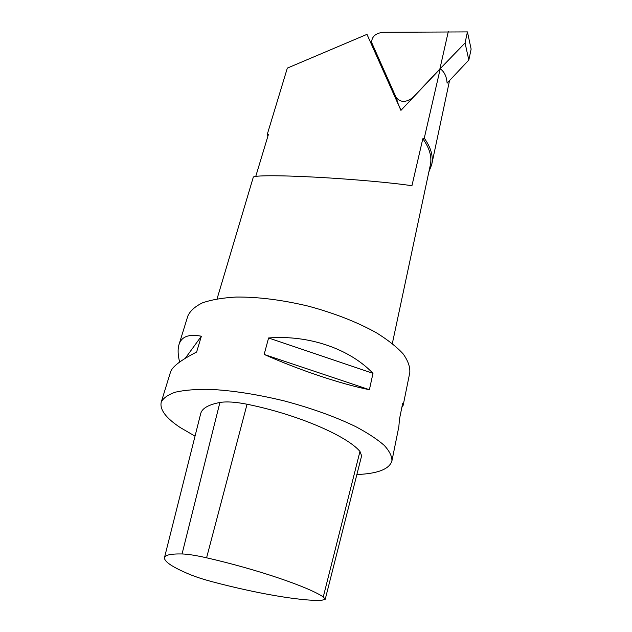 <?xml version="1.0" encoding="UTF-8"?>
<svg xmlns="http://www.w3.org/2000/svg" width="632" height="632" viewBox="0 0 632 632"><rect width="100%" height="100%" fill="white"/><g stroke="black" fill="none" stroke-linecap="round" stroke-linejoin="round"><path stroke-width="0.95" d="M467.435 31.908L471.132 49.099L468.826 60.048L465.057 42.984L467.435 31.908L382.897 32.287C375.424 33.338 371.679 36.751 371.656 42.542L396.035 97.296C400.356 102.653 405.989 102.724 412.917 97.518L439.864 69.014L448.293 31.6M465.057 42.984L439.864 69.014M468.826 60.048L447.108 83.163C446.619 76.504 444.336 71.708 440.243 68.785L424.262 138.171L422.816 138.748L411.938 185.737C392.843 182.79 351.439 179.061 314.878 177.134C278.254 175.198 253.519 175.38 253.29 177.221L217.076 298.841M255.763 176.368L268.403 134.498L267.407 133.889L267.857 136.299M428.859 171.959L431.703 164.62C433.441 156.333 430.961 147.517 424.262 138.171M267.407 133.889L287.323 68.114L366.979 34.349L400.933 110.371L440.243 68.785M422.816 138.748C429.555 148.038 432.059 156.799 430.329 165.039L392.338 343.516M356.867 474.537C377.715 473.692 389.399 469.149 391.919 460.933C392.085 456.336 389.51 451.137 384.201 445.347C377.288 439.295 367.792 433.054 355.729 426.624C335.442 416.796 311.655 408.24 284.376 400.949C256.932 394.289 231.952 390.418 209.437 389.336C195.762 389.201 184.441 390.142 175.475 392.14C168.041 394.684 163.293 398.018 161.239 402.126C159.556 409.552 165.876 418.013 180.183 427.509L195.027 436.151M179.638 362.049C177.861 354.979 177.639 349.172 178.99 344.63L187.83 316.016C190.192 310.818 195.13 306.402 202.635 302.775C211.594 299.718 222.756 297.806 236.139 297.048C258.077 296.85 282.212 299.9 308.527 306.196C334.644 313.267 357.293 322.138 376.467 332.811C387.843 339.89 396.738 346.913 403.137 353.888C407.988 360.659 410.208 366.9 409.797 372.596L403.192 405.223L401.857 407.395M391.919 460.933L398.847 426.703L399.464 419.174L402.631 403.548L403.192 405.223M178.99 344.63C181.455 336.579 188.913 333.775 201.363 336.224L196.615 352.048C180.863 360.098 172.173 366.757 170.529 372.027L161.239 402.126M264.152 354.441L268.584 337.97C309.001 334.747 349.725 348.919 372.983 373.338L369.404 389.707C341.825 384.288 299.758 370.281 264.152 354.441L369.404 389.707M201.363 336.224L185.287 358.289M372.983 373.338L268.584 337.97M372.841 47.195L372.201 46.041M212.407 581.78C255.399 593.187 300.192 601.103 321.419 600.376L325.243 599.247L323.276 596.924C308.471 586.875 256.829 569.242 206.585 557.803C196.11 555.433 187.933 554.146 182.055 553.956C170.853 553.751 164.992 555.014 164.446 557.74C164.336 561.761 172.757 567.315 189.703 574.409C195.746 576.898 203.314 579.354 212.407 581.78M325.251 599.183L361.623 455.791L359.964 451.438C346.794 435.74 296.922 414.268 247.049 404.235C235.633 401.96 226.588 401.375 219.904 402.481C208.268 404.709 201.845 408.485 200.652 413.81L164.494 557.558M374.342 50.568L371.979 43.521M398.279 104.154L396.035 97.296M219.904 402.481L182.055 553.956M359.964 451.438L323.276 596.924M247.049 404.235L206.585 557.803M431.703 164.62L449.542 80.572M372.501 46.436L401.012 110.284"/></g></svg>
